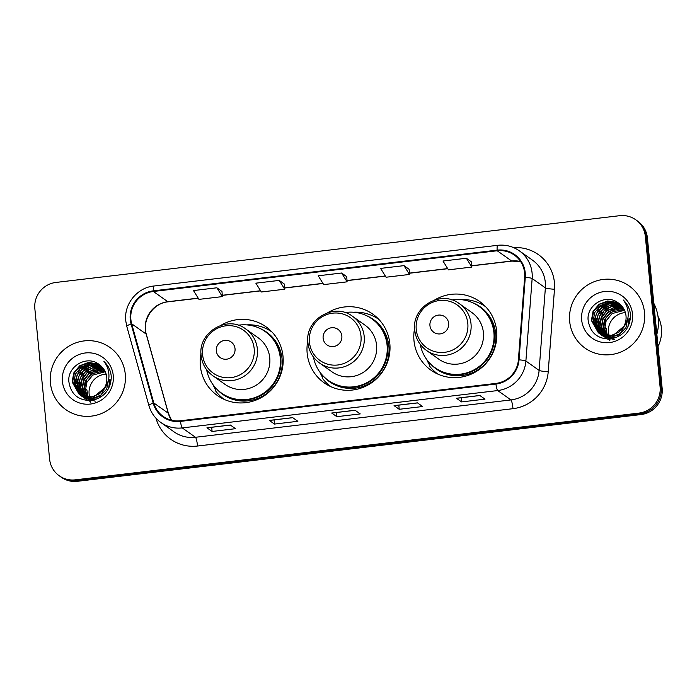 <?xml version="1.0" encoding="UTF-8"?>
<svg xmlns="http://www.w3.org/2000/svg" width="697" height="697" viewBox="0 0 697 697"><rect width="100%" height="100%" fill="white"/><g stroke="black" fill="none" stroke-linecap="round" stroke-linejoin="round"><path stroke-width="1.05" d="M414.637 328.261A42.081 41.236 -54.7 0 0 413.992 340.746A42.081 41.236 -54.7 0 0 430.981 370.185A42.081 41.236 -54.7 0 0 475.999 371.693A42.081 41.236 -54.7 0 0 496.639 330.962A42.081 41.236 -54.7 0 0 479.649 301.513A42.081 41.236 -54.7 0 0 434.667 299.989M426.791 359.591A42.081 41.236 -54.7 0 0 429.369 364.731M433.36 370.325A42.081 41.236 -54.7 0 0 436.148 373.296M307.821 340.903A42.081 41.236 -54.7 0 0 307.177 353.396A42.081 41.236 -54.7 0 0 324.166 382.836A42.081 41.236 -54.7 0 0 369.183 384.343A42.081 41.236 -54.7 0 0 389.823 343.604A42.081 41.236 -54.7 0 0 372.834 314.164A42.081 41.236 -54.7 0 0 327.851 312.631M319.975 372.233A42.081 41.236 -54.7 0 0 322.554 377.382M326.544 382.975A42.081 41.236 -54.7 0 0 329.332 385.946M201.006 353.553A42.081 41.236 -54.7 0 0 200.361 366.038A42.081 41.236 -54.7 0 0 217.351 395.487A42.081 41.236 -54.7 0 0 262.368 396.994A42.081 41.236 -54.7 0 0 283.008 356.254A42.081 41.236 -54.7 0 0 266.019 326.815A42.081 41.236 -54.7 0 0 221.036 325.281M213.16 384.883A42.081 41.236 -54.7 0 0 215.739 390.032M219.729 395.626A42.081 41.236 -54.7 0 0 222.517 398.597M270.663 330.657A42.081 41.236 -54.7 0 0 266.942 329.01M377.478 318.006A42.081 41.236 -54.7 0 0 373.758 316.36M484.293 305.364A42.081 41.236 -54.7 0 0 480.573 303.709M59.21 475.772L61.284 477.245A23.82 23.341 -54.7 0 0 77.358 481.305L641.066 414.558A23.82 23.341 -54.7 0 0 662.15 388.281L647.4 237.886A23.82 23.341 -54.7 0 0 637.79 221.228L636.753 220.487A23.82 23.341 -54.7 0 1 646.372 237.154A23.82 23.341 -54.7 0 0 636.753 220.487L635.716 219.755A23.82 23.341 -54.7 0 0 619.642 215.695L55.934 282.442A23.82 23.341 -54.7 0 0 34.85 308.719L49.6 459.114A23.82 23.341 -54.7 0 0 59.21 475.772A23.82 23.341 -54.7 0 0 75.293 479.841L639.001 413.086A23.82 23.341 -54.7 0 0 660.085 386.818L645.335 236.422A23.82 23.341 -54.7 0 0 635.716 219.755M60.247 476.513A23.82 23.341 -54.7 0 0 76.321 480.573L640.029 413.818A23.82 23.341 -54.7 0 0 661.113 387.549L646.372 237.154L661.113 387.549A23.82 23.341 -54.7 0 1 640.029 413.818L76.321 480.573A23.82 23.341 -54.7 0 1 60.247 476.513M50.411 382.941A38.117 37.35 -54.7 0 0 65.797 409.609A38.117 37.35 -54.7 0 0 106.563 410.977A38.117 37.35 -54.7 0 0 125.26 374.08A38.117 37.35 -54.7 0 0 109.873 347.42A38.117 37.35 -54.7 0 0 69.099 346.052A38.117 37.35 -54.7 0 0 50.411 382.941A38.117 37.35 -54.7 0 0 65.797 409.609A38.117 37.35 -54.7 0 0 106.563 410.977A38.117 37.35 -54.7 0 0 125.26 374.08A38.117 37.35 -54.7 0 0 109.873 347.42A38.117 37.35 -54.7 0 0 69.099 346.052A38.117 37.35 -54.7 0 0 50.411 382.941M569.676 321.456A38.117 37.35 -54.7 0 0 585.062 348.117A38.117 37.35 -54.7 0 0 625.828 349.485A38.117 37.35 -54.7 0 0 644.525 312.596A38.117 37.35 -54.7 0 0 629.138 285.927A38.117 37.35 -54.7 0 0 588.364 284.559A38.117 37.35 -54.7 0 0 569.676 321.456A38.117 37.35 -54.7 0 0 585.062 348.117A38.117 37.35 -54.7 0 0 625.828 349.485A38.117 37.35 -54.7 0 0 644.525 312.596A38.117 37.35 -54.7 0 0 629.138 285.927A38.117 37.35 -54.7 0 0 588.364 284.559A38.117 37.35 -54.7 0 0 569.676 321.456M130.879 319.496A25.406 24.9 125.3 0 1 153.366 291.477L497.205 250.754A25.406 24.9 125.3 0 1 514.36 255.093A25.406 24.9 125.3 0 1 524.667 277.267L518.402 359.783A25.406 24.9 125.3 0 1 495.863 383.411L180.401 420.761A25.406 24.9 125.3 0 1 163.246 416.431A25.406 24.9 125.3 0 1 153.802 402.962L131.681 323.8A25.406 24.9 125.3 0 1 130.879 319.496M130.252 319.566A26.042 25.519 -54.7 0 0 131.08 323.983L153.192 403.145A26.042 25.519 -54.7 0 0 180.462 421.389L495.924 384.038A26.042 25.519 -54.7 0 0 519.03 359.818L525.285 277.301A26.042 25.519 -54.7 0 0 497.144 250.136L153.305 290.849A26.042 25.519 -54.7 0 0 130.252 319.566M471.486 261.915L466.371 258.247L442.978 261.018L448.459 269.835L471.852 267.064L471.486 261.872M409.113 269.295L403.999 265.635L380.606 268.397L386.086 277.223L409.479 274.452L409.113 269.26M221.994 291.459L216.872 287.791L193.478 290.562L198.959 299.379L222.352 296.608L221.986 291.416M284.367 284.071L279.244 280.403L255.86 283.174L261.34 291.991L284.724 289.22L284.359 284.027M346.74 276.683L341.617 273.015L318.233 275.785L323.713 284.611L347.097 281.841L346.731 276.639M479.824 395.478L484.99 399.146L461.597 401.916L456.43 398.248L479.824 395.478M292.705 417.642L297.872 421.302L274.479 424.072L269.312 420.413L292.705 417.642M230.332 425.022L235.499 428.69L212.106 431.46L206.939 427.792L230.332 425.022M417.451 402.866L422.617 406.525L399.224 409.296L394.058 405.637L417.451 402.866M355.078 410.254L360.244 413.913L336.851 416.684L331.685 413.025L355.078 410.254M336.851 416.684L336.442 412.519M355.139 410.298L331.859 413.051A6.351 0.95 -96.8 0 1 331.816 413.068A6.351 0.95 -96.8 0 1 331.685 413.025M399.224 409.296L398.815 405.131M394.197 405.68L417.52 402.918L394.232 405.671A6.351 0.95 -96.8 0 1 394.197 405.68A6.351 0.95 -96.8 0 1 394.058 405.637M212.106 431.46L211.696 427.287M207.07 427.836L230.402 425.074L207.105 427.827A6.351 0.95 -96.8 0 1 207.07 427.836A6.351 0.95 -96.8 0 1 206.939 427.792M274.479 424.072L274.069 419.899M269.443 420.448L292.775 417.686L269.486 420.439A6.351 0.95 -96.8 0 1 269.443 420.448A6.351 0.95 -96.8 0 1 269.312 420.413M461.597 401.916L461.196 397.743M456.57 398.292L479.893 395.53L456.605 398.283A6.351 0.95 -96.8 0 1 456.57 398.292A6.351 0.95 -96.8 0 1 456.43 398.248M341.617 273.015L347.097 281.841M279.244 280.403L284.724 289.22M216.872 287.791L222.352 296.608M403.999 265.635L409.479 274.452M466.371 258.247L471.852 267.064M106.127 374.106A17.948 17.591 -54.7 0 0 89.8 397.412M89.896 397.717A17.948 17.591 -54.7 0 0 90.201 398.597M90.314 398.884A17.948 17.591 -54.7 0 0 90.671 399.703M90.793 399.965A17.948 17.591 -54.7 0 0 91.063 400.505M88.083 397.421L86.872 389.815L85.609 389.693M86.925 397.334L85.261 391.261L86.89 382.226L92.84 375.082L105.256 371.745M90.61 402.204L85.67 391.557L85.644 388.943L86.872 389.815M85.809 397.168L83.623 390.102L85.252 381.067L91.202 373.914L104.75 370.734M90.314 402.239L84.032 390.39L86.716 379.403L92.971 373.322L104.881 370.978M84.738 396.933L81.976 388.943L83.605 379.9L89.564 372.756L104.201 369.785M85.609 397.882L82.385 389.231L83.649 381.032L88.545 374.184L96.029 370.22L104.35 370.02M87.953 400.575L87.36 400.174M83.71 396.637L80.338 387.776L81.967 378.741L87.918 371.588L103.609 368.896M84.616 397.543L80.747 388.063L82.028 379.813L86.933 372.982L94.356 369.053L103.766 369.114M88.475 400.592L85.112 398.562M84.921 398.405L84.337 397.917M84.154 397.752L83.596 397.229M83.422 397.046L82.899 396.48M82.725 396.288L78.7 386.617L80.329 377.582L86.28 370.429L94.313 367.197L102.982 368.06M83.657 397.151L79.109 386.905L84.459 372.59L92.204 368.033L103.147 368.269M95.193 401.193L83.466 397.395M83.283 397.246L82.699 396.759M82.516 396.593L81.958 396.062M81.784 395.887L77.053 385.45L78.691 376.415L84.642 369.271L93.224 365.96L102.311 367.275M82.734 396.706L77.463 385.746L83.1 371.161L91.124 366.718L102.433 367.45M109.847 379.534L108.619 388.447M96.874 399.102L85.461 398.388L81.828 396.236M81.636 396.088L81.061 395.6M80.869 395.426L75.415 384.291L77.045 375.256L83.004 368.103L91.716 364.784L101.614 366.544M110.257 379.821L110.091 385.023M94.086 399.991L82.438 396.689M81.863 396.218L75.825 384.578L81.27 370.177L90.27 365.367L101.17 366.439M108.305 380.971L101.17 394.946L92.727 398.457L83.823 397.229L80.19 395.077M79.998 394.92L73.777 383.123L75.407 374.089L81.357 366.944L90.079 363.625L99.262 365.045L100.873 365.864M108.68 379.29L106.676 389.135L99.845 396.41L90.357 398.884L80.8 395.53M81.009 395.678L74.187 383.42L79.728 368.931L90.706 363.895L100.516 365.742M103.853 389.039C106.153 385.45 107.12 381.555 106.754 377.338C106.127 372.006 103.661 367.789 99.357 364.679C87.273 354.477 67.269 366.247 68.846 381.52C70.824 394.284 78.264 400.609 91.168 400.496C103.644 398.013 110.361 390.32 111.311 377.408L111.224 376.075C110.588 370.273 108.166 365.402 103.949 361.455C107.443 365.969 109.107 371.057 108.941 376.72C108.715 381.494 107.024 385.598 103.853 389.039L99.532 393.779L91.089 397.299L82.176 396.062L79.162 394.363L72.139 381.965L73.769 372.93L79.719 365.777L88.432 362.457L97.615 363.886L100.107 365.228M105.439 387.131L93.537 397.194L79.162 394.363M79.38 394.519L72.549 382.252L74.379 372.808L80.791 365.629L89.878 362.675L99.174 364.731M62.416 381.52A25.894 25.371 -54.7 0 0 90.34 404.051A25.894 25.371 -54.7 0 0 113.254 375.5A25.894 25.371 -54.7 0 0 85.33 352.97A25.894 25.371 -54.7 0 0 62.416 381.52M235.028 348.692A9.531 9.34 -54.7 0 0 224.748 340.397A9.531 9.34 -54.7 0 0 216.314 350.905A9.531 9.34 -54.7 0 0 226.586 359.199A9.531 9.34 -54.7 0 0 235.028 348.692M212.777 375.7L225.157 384.474A28.586 28.011 -54.7 0 0 255.729 385.493A28.586 28.011 -54.7 0 0 269.756 357.822A28.586 28.011 -54.7 0 0 258.212 337.827L245.832 329.054C227.527 314.574 197.626 332.321 201.128 355.548C202.113 363.982 205.99 370.699 212.777 375.7A28.586 28.011 -54.7 0 0 243.349 376.72A28.586 28.011 -54.7 0 0 257.376 349.049A28.586 28.011 -54.7 0 0 245.832 329.054M206.634 369.724A37.716 36.958 -54.7 0 0 221.428 393.021A37.716 36.958 -54.7 0 0 261.767 394.371A37.716 36.958 -54.7 0 0 280.272 357.857A37.716 36.958 -54.7 0 0 265.043 331.476A37.716 36.958 -54.7 0 0 238.165 325.238M221.428 393.021L221.942 393.387A37.716 36.958 -54.7 0 0 262.29 394.737A37.716 36.958 -54.7 0 0 280.786 358.232A37.716 36.958 -54.7 0 0 265.557 331.842L265.043 331.476M224.321 399.451A41.289 40.461 125.3 0 1 215.695 391.069L215.852 388.072M246.59 324.88A41.289 40.461 125.3 0 1 272.065 332.068M341.844 336.041A9.531 9.34 -54.7 0 0 331.563 327.747A9.531 9.34 -54.7 0 0 323.129 338.254A9.531 9.34 -54.7 0 0 333.41 346.548A9.531 9.34 -54.7 0 0 341.844 336.041M319.592 363.05L331.972 371.823A28.586 28.011 -54.7 0 0 362.553 372.843A28.586 28.011 -54.7 0 0 376.572 345.181A28.586 28.011 -54.7 0 0 365.028 325.177L352.647 316.403C334.342 301.932 304.441 319.679 307.943 342.898C308.928 351.332 312.814 358.049 319.592 363.05A28.586 28.011 -54.7 0 0 350.164 364.069A28.586 28.011 -54.7 0 0 364.191 336.398A28.586 28.011 -54.7 0 0 352.647 316.403M313.45 357.082A37.716 36.958 -54.7 0 0 328.243 380.37A37.716 36.958 -54.7 0 0 368.591 381.721A37.716 36.958 -54.7 0 0 387.088 345.215A37.716 36.958 -54.7 0 0 371.858 318.825A37.716 36.958 -54.7 0 0 344.98 312.587M328.243 380.37L328.757 380.736A37.716 36.958 -54.7 0 0 369.105 382.087A37.716 36.958 -54.7 0 0 387.602 345.581A37.716 36.958 -54.7 0 0 372.372 319.191L371.858 318.825M331.136 386.8A41.289 40.461 125.3 0 1 322.511 378.419L322.667 375.422M353.405 312.23A41.289 40.461 125.3 0 1 378.88 319.426M448.659 323.391A9.531 9.34 -54.7 0 0 438.378 315.105A9.531 9.34 -54.7 0 0 429.944 325.612A9.531 9.34 -54.7 0 0 440.225 333.898A9.531 9.34 -54.7 0 0 448.659 323.391M426.407 350.399L438.788 359.173A28.586 28.011 -54.7 0 0 469.369 360.201A28.586 28.011 -54.7 0 0 483.387 332.53A28.586 28.011 -54.7 0 0 471.843 312.526L459.462 303.753C441.157 289.281 411.256 307.028 414.759 330.256C415.743 338.681 419.629 345.398 426.407 350.399A28.586 28.011 -54.7 0 0 456.988 351.427A28.586 28.011 -54.7 0 0 471.006 323.757A28.586 28.011 -54.7 0 0 459.462 303.753M420.265 344.431A37.716 36.958 -54.7 0 0 435.059 367.72A37.716 36.958 -54.7 0 0 475.406 369.07A37.716 36.958 -54.7 0 0 493.903 332.565A37.716 36.958 -54.7 0 0 478.673 306.175A37.716 36.958 -54.7 0 0 451.795 299.937M435.059 367.72L435.573 368.086A37.716 36.958 -54.7 0 0 475.92 369.436A37.716 36.958 -54.7 0 0 494.417 332.931A37.716 36.958 -54.7 0 0 479.188 306.541L478.673 306.175M437.951 374.15A41.289 40.461 125.3 0 1 429.326 365.768L429.483 362.78M460.22 299.579A41.289 40.461 125.3 0 1 485.696 306.776M625.392 312.622A17.948 17.591 -54.7 0 0 609.065 335.928M609.161 336.233A17.948 17.591 -54.7 0 0 609.466 337.113M609.579 337.392A17.948 17.591 -54.7 0 0 609.936 338.211M610.058 338.481A17.948 17.591 -54.7 0 0 610.328 339.012M656.853 334.238A42.874 42.02 -54.7 0 0 658.247 318.442A42.874 42.02 -54.7 0 0 653.821 303.343M658.046 346.47A33.744 33.073 -54.7 0 0 661.418 328.113A33.744 33.073 -54.7 0 0 657.977 316.307M607.348 335.937L606.137 328.322L604.874 328.209M606.19 335.841L604.526 329.777L606.155 320.742L612.105 313.589L624.521 310.261M609.875 340.72L604.935 330.064L604.909 327.451L606.137 328.322M605.074 335.675L602.888 328.618L604.517 319.575L610.467 312.43L624.015 309.241M609.579 340.746L603.297 328.906L605.981 317.919L612.236 311.829L624.146 309.494M604.003 335.44L601.241 327.451L602.87 318.416L608.829 311.263L623.466 308.301M604.874 336.39L601.65 327.738L602.914 319.548L607.81 312.7L615.294 308.727L623.606 308.527M607.218 339.09L606.625 338.69M602.975 335.152L599.603 326.292L601.232 317.248L607.183 310.104L622.874 307.403M603.881 336.059L600.012 326.579L601.293 318.32L606.198 311.489L613.621 307.569L623.031 307.621M607.74 339.108L604.987 337.522M601.99 334.804L597.965 325.124L599.594 316.089L605.545 308.945L613.578 305.704L622.247 306.575M602.922 335.666L598.366 325.421L603.724 311.106L611.469 306.549L622.412 306.776M603.759 336.651L602.731 335.91M602.539 335.754L601.964 335.266M601.772 335.1L601.223 334.577M601.049 334.394L596.318 323.966L597.956 314.931L603.907 307.778L612.489 304.476L621.576 305.791M614.458 339.7L603.75 336.651M601.999 335.222L596.728 324.253L602.365 309.668L610.389 305.234L621.698 305.957M629.112 318.05L627.884 326.963M616.139 337.609L604.726 336.904L601.093 334.752M600.901 334.595L600.326 334.107M600.134 333.941L594.68 322.798L596.31 313.763L602.26 306.619L610.981 303.3L620.879 305.059M629.522 318.337L629.356 323.53M613.351 338.498L601.703 335.205M601.128 334.734L595.09 323.094L600.535 308.684L609.535 303.883L620.435 304.955M627.57 319.487L620.435 333.454L611.992 336.965L603.088 335.736L599.455 333.584M599.263 333.436L593.042 321.639L594.672 312.604L600.622 305.452L609.344 302.132L618.527 303.561L620.138 304.371M627.945 317.797L625.941 327.651L619.11 334.926L609.622 337.392L600.065 334.037M600.274 334.185L593.452 321.927L598.993 307.447L609.971 302.411L619.781 304.258M623.118 327.546C625.418 323.966 626.385 320.062 626.019 315.854C625.392 310.522 622.926 306.297 618.622 303.195C606.538 292.993 586.534 304.755 588.111 320.028C590.089 332.8 597.529 339.125 610.433 339.003C622.909 336.52 629.626 328.827 630.576 315.924L630.489 314.591C629.853 308.788 627.431 303.918 623.214 299.971C626.708 304.476 628.372 309.564 628.206 315.236C627.98 320.001 626.289 324.105 623.118 327.546L618.797 332.295L610.354 335.806L601.441 334.577L598.427 332.878L591.404 320.481L593.034 311.437L598.984 304.293L607.697 300.973L616.88 302.402L619.372 303.735M624.704 325.647L612.802 335.701L598.427 332.878M598.645 333.027L591.814 320.768L593.644 311.315L600.056 304.136L609.143 301.191L618.439 303.247M581.681 320.036A25.894 25.371 -54.7 0 0 609.605 342.567A25.894 25.371 -54.7 0 0 632.519 314.016A25.894 25.371 -54.7 0 0 604.595 291.485A25.894 25.371 -54.7 0 0 581.681 320.036M77.358 481.305L75.293 479.841M647.4 237.886L645.335 236.422M662.15 388.281L660.085 386.818M641.066 414.558L639.001 413.086M153.366 291.477L167.838 301.723A25.406 24.9 -54.7 0 0 145.342 329.742A25.406 24.9 -54.7 0 0 146.152 334.055L168.265 413.208A25.406 24.9 -54.7 0 0 171.445 420.195M513.654 247.635A39.703 38.901 125.3 0 1 554.403 282.372A39.703 38.901 125.3 0 1 554.481 289.246L548.217 371.762A39.703 38.901 125.3 0 1 513.001 408.677L197.539 446.028A39.703 38.901 125.3 0 1 155.98 418.235M525.285 277.301A7.937 0.828 4.3 0 1 532.151 278.504L545.376 287.878A31.757 31.121 -54.7 0 0 545.315 282.381A31.757 31.121 -54.7 0 0 532.499 260.164L519.265 250.789A31.757 31.121 125.3 0 1 532.151 278.504L525.886 361.029A31.757 31.121 125.3 0 1 497.719 390.555L182.257 427.906A7.937 1.185 -96.8 0 1 180.462 421.389M497.144 250.136A7.937 1.185 -96.8 0 1 497.667 245.318L153.828 286.031C137.126 287.582 123.709 304.284 125.774 320.96L126.784 326.362A7.937 1.237 -15.6 0 1 131.08 323.983M495.924 384.038A7.937 1.185 83.2 0 0 497.719 390.555L510.945 399.93A31.757 31.121 -54.7 0 0 539.112 370.395L545.376 287.878A7.937 0.828 -175.7 0 0 554.481 289.246M519.03 359.818A7.937 0.828 4.3 0 1 525.886 361.029L539.112 370.395A7.937 0.828 -175.7 0 0 548.217 371.762M126.784 326.362L148.897 405.523A7.937 1.237 -15.6 0 1 153.192 403.145M197.539 446.028A7.937 1.185 -96.8 0 0 195.482 437.28L182.257 427.906A31.757 31.121 125.3 0 1 160.815 422.487L174.041 431.861A31.757 31.121 -54.7 0 0 195.482 437.28L510.945 399.93A7.937 1.185 -96.8 0 1 513.001 408.677M153.828 286.031A7.937 1.185 83.2 0 0 153.305 290.849M520.624 261.575A25.406 24.9 -54.7 0 0 511.676 261.009L471.756 265.74M497.205 250.754L511.676 261.009A14.288 2.135 -96.8 0 0 511.973 261.105L471.764 265.862M447.683 268.589L409.383 273.119M385.31 275.977L347.01 280.508M322.938 283.357L284.637 287.896M260.565 290.745L222.256 295.284M198.183 298.133L167.838 301.723A14.288 2.135 -96.8 0 0 168.134 301.818C153.192 302.995 141.752 320.08 146.335 334.29A14.288 2.23 164.4 0 0 146.152 334.055L131.681 323.8M153.802 402.962L168.265 413.208A14.288 2.23 164.4 0 1 168.447 413.452L171.497 420.213M254.178 348.674A26.259 25.728 -54.7 0 0 225.854 325.821A26.259 25.728 -54.7 0 0 202.609 354.782A26.259 25.728 -54.7 0 0 230.934 377.635A26.259 25.728 -54.7 0 0 254.178 348.674M216.506 388.821A38.074 37.307 -54.7 0 0 259.624 397.665A38.074 37.307 -54.7 0 0 282.067 358.929A38.074 37.307 -54.7 0 0 259.45 328.217M360.994 336.024A26.259 25.728 -54.7 0 0 332.669 313.171A26.259 25.728 -54.7 0 0 309.424 342.131A26.259 25.728 -54.7 0 0 337.749 364.984A26.259 25.728 -54.7 0 0 360.994 336.024M323.321 376.171A38.074 37.307 -54.7 0 0 366.439 385.014A38.074 37.307 -54.7 0 0 388.882 346.278A38.074 37.307 -54.7 0 0 366.265 315.567M467.809 323.373A26.259 25.728 -54.7 0 0 439.485 300.529A26.259 25.728 -54.7 0 0 416.24 329.481A26.259 25.728 -54.7 0 0 444.564 352.333A26.259 25.728 -54.7 0 0 467.809 323.373M430.136 363.52A38.074 37.307 -54.7 0 0 473.254 372.372A38.074 37.307 -54.7 0 0 495.698 333.636A38.074 37.307 -54.7 0 0 473.08 302.925M148.897 405.523C150.935 412.563 154.908 418.217 160.815 422.487M519.265 250.789C512.774 246.302 505.569 244.473 497.667 245.318M146.335 334.29L168.447 413.452M447.762 268.711L409.392 273.25M385.38 276.09L347.019 280.638M323.007 283.479L284.646 288.027M260.634 290.867L222.265 295.406M198.262 298.255L168.134 301.818M520.659 261.628L511.973 261.105M355.148 410.306L331.816 413.068"/></g></svg>
